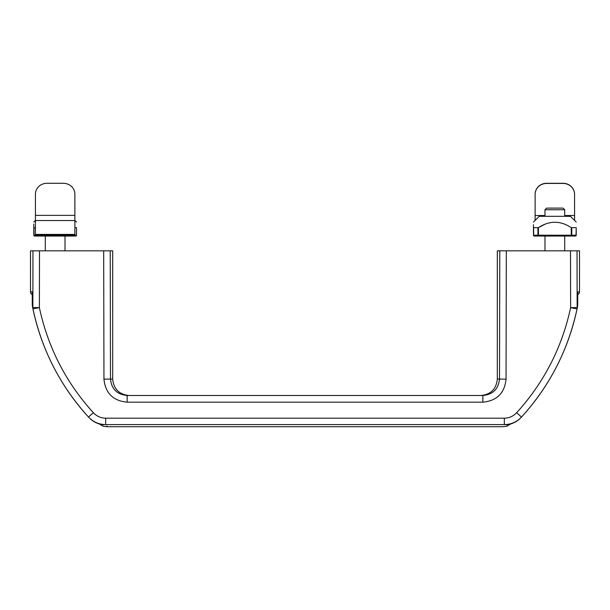 <?xml version="1.0" encoding="UTF-8"?>
<svg xmlns="http://www.w3.org/2000/svg" width="610" height="610" viewBox="0 0 610 610"><rect width="100%" height="100%" fill="white"/><g stroke="black" fill="none" stroke-linecap="round" stroke-linejoin="round"><path stroke-width="0.91" d="M65.018 236.039L65.018 250.832M35.433 220.53L35.433 194.201A11.506 10.919 180 0 1 46.94 183.29L63.371 183.29A11.506 10.919 180 0 1 74.877 194.201L74.877 220.53L35.433 220.53L35.433 234.4L74.877 234.4L74.877 220.53M34.61 236.039A0.824 0.824 0 0 1 33.786 235.224L33.969 235.224A0.824 0.64 -90 0 0 34.61 236.039A0.824 0.824 0 0 1 33.786 235.224A0.824 0.824 0 0 0 34.61 236.039L75.701 236.039A0.824 0.824 0 0 0 76.524 235.224L76.524 227.652C76.524 220.469 76.524 220.469 76.524 227.652L74.877 227.82M76.524 235.224L76.524 227.652L76.524 235.224A0.824 0.824 0 0 1 75.701 236.039A0.824 0.824 0 0 0 76.524 235.224A0.824 0.824 0 0 1 75.701 236.039A0.824 0.64 90 0 0 76.341 235.224L71.576 235.224L71.576 236.039A0.824 0.511 -90 0 0 72.087 235.224A0.824 0.511 -90 0 1 71.576 236.039M33.786 224.137L33.786 227.652C33.786 220.469 33.786 220.469 33.786 227.652L33.786 235.224L33.786 227.652L35.433 227.82M74.877 220.423L76.524 222.07M544.982 209.741L564.707 209.741L563.061 208.101L546.629 208.101L544.982 209.741L544.982 216.321M564.707 209.741L564.707 216.321M564.707 236.039L564.707 250.832M574.567 194.361A11.506 10.919 180 0 0 563.061 183.442L563.061 183.29A11.506 10.919 180 0 1 574.567 194.201L574.567 215.521L564.707 215.521M574.567 220.423L574.567 215.521M563.061 183.29L546.629 183.29A11.506 10.919 180 0 0 535.122 194.201L535.122 194.361A11.506 10.919 180 0 1 546.629 183.442L563.061 183.442M535.122 220.423L535.122 194.361M533.659 227.82L533.659 235.224L533.476 227.652L538.424 227.652L538.424 235.224L533.659 235.224A0.824 0.64 -90 0 0 534.299 236.039A0.824 0.824 0 0 1 533.476 235.224A0.824 0.824 0 0 0 534.299 236.039A0.824 0.824 0 0 1 533.476 235.224A0.824 0.824 0 0 0 534.299 236.039L538.424 236.039L538.424 235.224L571.257 235.224L571.257 227.652L576.214 227.652L576.031 235.224A0.824 0.64 90 0 1 575.39 236.039A0.824 0.824 0 0 0 576.214 235.224L576.214 227.652C576.214 220.469 576.214 220.469 576.214 227.652L576.214 235.224A0.824 0.824 0 0 1 575.39 236.039A0.824 0.824 0 0 0 576.214 235.224L571.257 235.224L571.257 236.039L575.39 236.039M571.257 236.039A0.824 0.511 -90 0 0 571.776 235.224A0.824 0.511 -90 0 1 571.257 236.039L538.424 236.039A0.824 0.511 90 0 1 537.913 235.224L537.913 227.82M533.476 235.224L533.476 227.652C533.476 220.469 533.476 220.469 533.476 227.652L533.476 224.64M538.47 227.621L544.982 224.236M571.257 227.652C560.354 220.469 549.404 220.469 538.424 227.652M576.214 222.07L570.457 216.321L539.232 216.321L533.476 222.07M30.5 291.931L30.835 293.372L32.277 294.844L32.277 304.893L32.948 308.889L32.299 304.893L32.299 291.931L30.5 291.931L30.5 250.832L32.971 250.832L32.848 307.531L39.375 307.646C47.969 347.502 65.956 382.523 93.345 412.718L88.496 417.049A230.123 230.123 0 0 1 32.406 306.266A230.123 230.123 0 0 0 88.663 417.232A230.123 230.123 0 0 0 88.824 417.4L88.496 417.049A230.123 230.123 0 0 1 32.406 306.266A230.123 230.123 0 0 0 88.663 417.232A230.123 230.123 0 0 0 88.824 417.4C92.918 421.746 97.935 424.224 103.883 424.819L102.076 424.613M103.86 424.819L102.305 424.629M90.997 419.482L90.158 418.734M101.916 424.568L103.883 424.819C103.044 426.832 103.044 426.832 103.883 424.819M506.315 250.832L499.788 250.832L499.514 379.046C498.484 389.043 492.933 394.517 482.845 395.486L127.154 395.486L127.154 402.173C113.132 400.854 105.4 393.183 103.952 379.161L103.685 250.832L39.497 250.832L39.375 307.646L32.948 308.889C41.777 349.911 60.291 385.97 88.496 417.049C93.162 421.975 98.889 424.491 105.675 424.591C108.115 427.419 108.115 427.419 105.675 424.591L504.325 424.591C501.885 427.419 501.885 427.419 504.325 424.591C501.885 427.419 501.885 427.419 504.325 424.591L504.325 418.178C509.182 418.086 513.292 416.272 516.655 412.718C544.044 382.523 562.031 347.502 570.625 307.646L570.503 250.832L506.315 250.832L506.048 379.161C504.63 393.153 496.898 400.823 482.845 402.173L482.845 395.486L127.154 395.486C117.09 394.54 111.531 389.066 110.486 379.046L110.212 250.832L112.682 250.832L112.682 379.046C113.658 389.027 119.141 394.51 129.122 395.486L127.154 395.486L129.122 395.486M504.325 424.591C511.111 424.491 516.838 421.975 521.504 417.049C549.709 385.97 568.223 349.911 577.052 308.889L570.625 307.646L577.151 307.531L577.723 304.893L577.052 308.889C568.223 349.911 549.709 385.97 521.504 417.049L521.176 417.4A230.123 230.123 0 0 0 521.321 417.24A230.123 230.123 0 0 1 521.176 417.4A230.123 230.123 0 0 0 521.321 417.24A230.123 230.123 0 0 1 521.176 417.4C517.082 421.746 512.057 424.224 506.117 424.819L508.122 424.56M577.7 291.931L577.723 304.893L577.7 291.931L579.5 291.931L579.5 250.832L570.503 250.832M575.87 308.706L577.052 308.889L577.151 307.531L577.029 250.832M521.504 417.049A230.123 230.123 0 0 0 577.594 306.266A230.123 230.123 0 0 1 521.504 417.049L516.655 412.718M93.345 412.718C96.708 416.272 100.818 418.086 105.675 418.178L105.675 424.591M88.824 417.4A230.123 230.123 0 0 1 88.679 417.24A230.123 230.123 0 0 0 88.824 417.4C92.636 421.472 97.303 423.912 102.816 424.728M39.497 250.832L32.971 250.832M110.212 250.832L103.685 250.832M99.346 423.973L103.25 426.314L107.512 426.71L106.864 425.971M577.594 306.266A230.123 230.123 0 0 1 521.337 417.232A230.123 230.123 0 0 0 577.594 306.266L577.723 304.893M506.048 379.161L497.318 379.046L497.318 250.832L499.788 250.832M506.117 424.819C506.956 426.832 506.956 426.832 506.117 424.819C506.956 426.832 506.956 426.832 506.117 424.819L507.924 424.613M482.845 395.486L480.878 395.486L482.845 395.486M35.433 215.368L74.877 215.368M33.969 227.82L33.969 235.224L38.224 235.224A0.824 0.511 90 0 0 38.743 236.039L38.224 234.4M71.576 234.4L71.576 235.224L38.743 235.224L38.743 234.4M72.087 235.224L72.087 234.4M544.982 215.521L535.122 215.521M571.776 235.224L571.776 227.82M127.154 402.173L482.845 402.173M105.675 418.178L504.325 418.178M103.952 379.161L112.682 379.046M45.292 236.039L45.292 250.832M35.433 220.423L33.786 222.07M544.982 236.039L544.982 250.832M32.277 292.525L32.406 306.266M89.861 418.46L89.441 418.048M507.184 424.728C512.697 423.912 517.356 421.472 521.176 417.4L518.935 419.535M107.512 426.71L502.487 426.71L506.75 426.314L510.654 423.973M497.318 379.046C496.342 389.027 490.859 394.51 480.878 395.486M579.5 291.931L579.164 293.372L577.723 294.844"/></g></svg>
